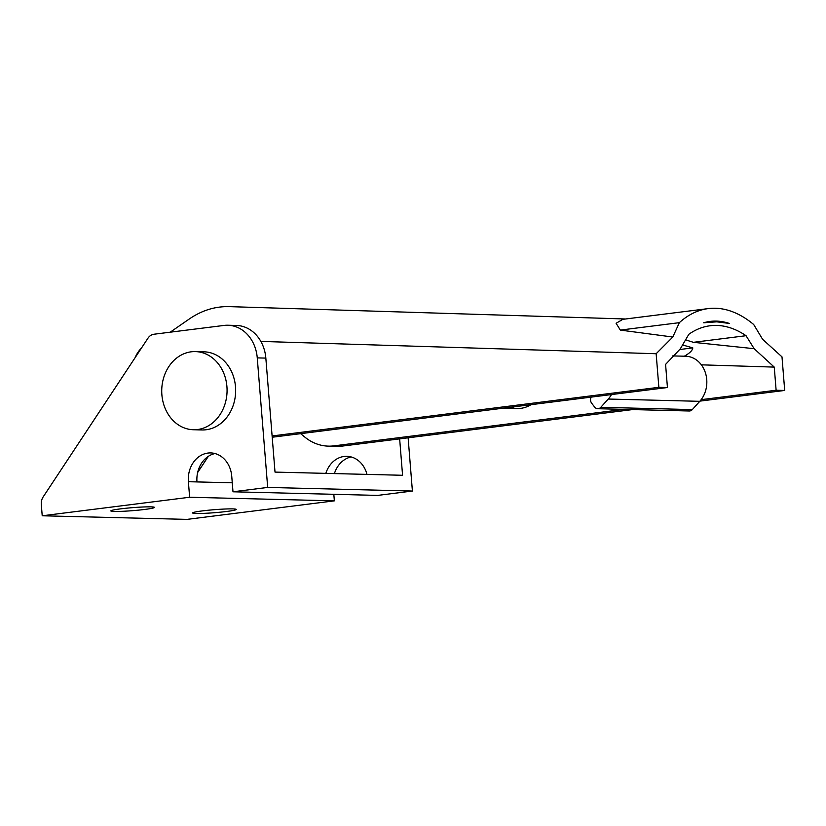 <?xml version="1.0" encoding="UTF-8"?>
<svg xmlns="http://www.w3.org/2000/svg" width="826" height="826" viewBox="0 0 826 826"><rect width="100%" height="100%" fill="white"/><g stroke="black" fill="none" stroke-linecap="round" stroke-linejoin="round"><path stroke-width="1.24" d="M685.57 339.868L693.406 342.325L746.043 335.707A145.913 79.472 82.8 0 0 710.143 325.754A145.913 79.472 82.8 0 0 688.843 334.282L680.283 348.871L665.58 364.4L667.439 387.528L658.859 387.322L272.105 435.952M693.406 342.325L754.148 348.696L746.043 335.707M679.437 349.563L692.808 347.88L682.575 344.958M672.808 337.029L620.326 330.09L679.344 322.667L672.808 337.029L656.154 353.735L260.861 341.406M701.357 364.834L774.261 367.105L776.12 390.244L784.7 390.45L781.995 356.873L762.584 339.269L753.704 324.525A156.331 85.15 82.8 0 0 708.295 308.594L622.866 319.332L616.093 323.265L620.326 330.09M170.208 332.197L189.123 319.104C201.74 310.4 215.163 306.25 229.401 306.632L625.612 318.991M624.033 409.366L333.849 445.864A52.11 43.551 91.4 0 1 328.387 446.133A52.11 43.551 91.4 0 1 304.67 436.964L300.674 433.66M776.12 390.244L701.14 399.67M729.265 323.42A135.485 73.803 82.8 0 0 710.257 321.397A135.485 73.803 82.8 0 0 703.7 322.78L716.782 321.83L729.265 323.42M716.782 321.83L708.171 321.706M784.7 390.45L699.963 401.116M632.613 409.582L342.429 446.071A52.11 43.551 -88.6 0 1 336.967 446.35L328.387 446.133M656.154 353.735L658.859 387.322M141.514 347.963A31.264 26.133 -88.6 0 0 135.01 357.834M774.261 367.105L754.148 348.696M708.295 308.594A156.331 85.15 82.8 0 0 679.344 322.667M272.208 437.233L667.439 387.528M684.351 356.192C689.72 353.167 692.539 350.4 692.808 347.88M232.994 491.79L267.686 487.433L257.258 357.885A36.478 30.49 -88.6 0 0 227.821 325.238A36.478 30.49 -88.6 0 0 223.991 325.434L153.966 334.231A10.418 8.714 -88.6 0 0 147.978 338.185L43.158 496.922A10.418 8.714 -88.6 0 0 41.3 504.428L42.219 515.785L189.639 497.252L188.39 481.703A26.05 21.775 -88.6 0 1 210.713 452.927A26.05 21.775 -88.6 0 1 231.745 476.251L232.994 491.79L377.719 495.404L412.401 491.036L408.127 437.811M267.686 487.433L412.401 491.036M257.258 357.885L265.838 358.102L275.017 472.1L402.572 475.28L399.65 438.874M351.133 456.943A26.05 21.775 -88.6 0 0 334.416 473.577M367.002 474.392A26.05 21.775 -88.6 0 0 346.858 456.324A26.05 21.775 -88.6 0 0 325.836 473.37M214.997 453.546A26.05 21.775 -88.6 0 0 196.97 481.919L232.271 482.797M189.639 497.252L334.354 500.855L333.828 494.309M150.859 506.865A21.889 1.507 -4.6 0 1 154.462 507.401A21.889 1.507 -4.6 0 1 132.769 510.654A21.889 1.507 -4.6 0 1 110.829 510.912A21.889 1.507 -4.6 0 1 126.316 508.217A21.889 1.507 -4.6 0 1 150.859 506.865M232.653 508.899A21.889 1.507 -4.6 0 1 236.257 509.435A21.889 1.507 -4.6 0 1 214.564 512.698A21.889 1.507 -4.6 0 1 192.623 512.946A21.889 1.507 -4.6 0 1 208.111 510.251A21.889 1.507 -4.6 0 1 232.653 508.899M42.219 515.785L186.934 519.389L334.354 500.855M208.317 456.365L197.641 472.534M193.429 429.737L202.009 429.954A39.08 32.668 -88.6 0 0 235.503 386.795A39.08 32.668 -88.6 0 0 203.95 351.814L195.37 351.597A39.08 32.668 91.4 0 1 227.057 391.483A39.08 32.668 91.4 0 1 193.429 429.737A39.08 32.668 91.4 0 1 161.875 394.756A39.08 32.668 91.4 0 1 195.37 351.597M265.838 358.102A36.478 30.49 -88.6 0 0 236.401 325.454L227.821 325.238M611.477 394.57A26.05 21.775 91.4 0 1 608.256 399.041L600.791 407.311A5.214 4.357 91.4 0 1 597.725 408.715A5.214 4.357 91.4 0 1 594.637 407.063L591.695 403.253A5.214 4.357 91.4 0 1 591.137 397.13M672.694 355.913L685.817 356.243A26.05 21.775 91.4 0 1 705.487 373.042A26.05 21.775 91.4 0 1 699.777 401.322L692.322 409.593A5.214 4.357 91.4 0 1 689.245 410.997L597.725 408.715M333.849 445.864L342.429 446.071M188.39 481.703L196.97 481.919M511.913 407.094A26.05 14.3 91.8 0 0 516.436 408.591A26.05 26.05 0 0 0 530.984 404.688M699.777 401.322L608.256 399.041M692.322 409.593L600.791 407.311M516.436 408.591L503.23 408.178"/></g></svg>
